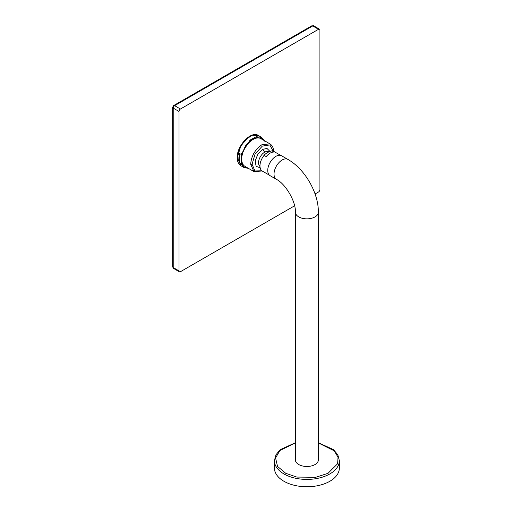 <?xml version="1.0" encoding="UTF-8"?>
<svg xmlns="http://www.w3.org/2000/svg" width="512" height="512" viewBox="0 0 512 512"><rect width="100%" height="100%" fill="white"/><g stroke="black" fill="none" stroke-linecap="round" stroke-linejoin="round"><path stroke-width="0.77" d="M238.874 158.669A17.491 10.099 -60 0 1 239.578 153.498L241.133 154.4L241.344 155.315L241.344 163.238L241.133 163.91L239.578 163.014A17.491 10.099 -60 0 1 238.874 158.669M245.011 166.394A15.987 9.229 -60 0 1 242.56 153.581A15.987 9.229 -60 0 1 253.005 139.494A15.987 9.229 -60 0 1 260.998 138.701L269.971 143.878L261.978 144.672C255.13 149.395 251.36 155.91 250.675 164.218A15.987 9.229 120 0 0 250.675 164.256L253.984 171.578L245.011 166.394M276.403 179.328A11.494 6.637 120 0 1 274.643 170.118A11.494 6.637 120 0 1 282.15 159.987A11.494 6.637 120 0 1 287.898 159.418L281.613 155.795A11.494 6.637 120 0 0 275.866 156.365A11.494 6.637 120 0 0 268.358 166.49A11.494 6.637 120 0 0 270.125 175.699L276.403 179.328C285.664 183.923 296.038 201.888 295.392 212.211A11.494 6.637 180 0 0 302.483 218.342A11.494 6.637 180 0 0 315.008 216.902A11.494 6.637 180 0 0 318.374 212.211L318.374 459.853A11.494 6.637 180 0 1 315.008 464.544A11.494 6.637 180 0 1 302.483 465.978A11.494 6.637 180 0 1 295.392 459.853L295.392 212.211M268.986 151.846L268.915 151.808A8.595 4.96 120 0 0 264.614 152.237A8.595 4.96 120 0 0 259.104 159.482A8.595 4.96 120 0 0 259.981 166.464M264.083 155.366C265.76 153.312 268.378 151.802 271.949 150.822L274.067 152.051A11.392 6.579 120 0 0 266.208 156.589L264.083 155.366A11.392 6.579 120 0 0 259.962 165.862A11.392 6.579 120 0 0 262.323 171.078L269.414 175.174M280.806 155.443L273.715 151.347A11.392 6.579 120 0 0 271.949 150.822M339.36 460.666A32.48 18.752 0 0 1 329.85 473.926A32.48 18.752 0 0 1 316.026 478.656A32.48 18.752 0 0 1 274.406 460.666L274.406 468.006A32.48 18.752 0 0 0 294.451 485.331A32.48 18.752 0 0 0 329.85 481.267A32.48 18.752 0 0 0 339.36 468.006L339.36 460.666L337.843 454.835L333.51 449.645L318.374 442.72M260.173 167.859L256.07 166.246L255.226 160.858L257.83 154.202L262.688 149.376L266.989 148.435L269.978 151.456M172.64 266.739A1.997 1.152 0 0 0 173.229 267.552A1.997 1.152 120 0 0 173.638 268.467L172.64 266.739L172.64 107.302A1.997 1.152 180 0 0 173.229 108.115L173.229 267.552L179.021 270.899L179.021 111.462L173.229 108.115A1.997 1.152 120 0 1 173.638 106.726A1.997 1.152 120 0 1 174.637 105.67L312.717 25.952A1.997 1.152 -120 0 0 311.712 25.856L313.715 25.856A1.997 1.152 120 0 0 312.717 25.952L318.509 29.299L180.435 109.018A1.997 1.152 120 0 0 179.021 111.462M172.64 107.302L173.638 105.568A1.997 1.152 60 0 1 174.637 105.67L180.435 109.018M318.509 29.299A1.997 1.152 120 0 1 319.507 29.197A1.997 1.152 120 0 1 319.923 30.112L319.923 189.549A1.997 1.152 120 0 1 318.509 192L315.066 193.984M294.598 205.805L180.435 271.712A1.997 1.152 -60 0 1 179.437 271.814A1.997 1.152 -60 0 1 179.021 270.899M249.555 136.422L240.909 145.491L237.318 157.766L239.405 148.634L244.954 140.166L252.096 135.232L258.464 135.507M239.578 163.014L239.578 153.498M264.154 140.518L259.354 136.915L252.256 138.97L245.427 145.952L241.344 155.315M241.344 163.238L243.898 167.104L248.166 168.218M318.374 442.931L334.202 450.822L338.016 457.165L337.645 463.706L328 473.325L315.744 477.286L296.845 477.075L285.747 473.318L277.53 466.419L275.571 457.965L279.846 450.541L295.392 442.931M241.133 154.4L250.061 140.077L256.224 136.723L261.536 137.28L264.326 140.621M264.614 152.237A12.39 7.155 -120 0 0 262.688 149.376M250.675 164.218L252.083 164.218L255.066 154.022L262.304 146.125L269.754 144.934L273.254 151.123M261.894 170.797L254.918 170.95L252.083 164.256L250.675 164.256M240.979 165.798L237.318 157.856A17.491 10.099 -60 0 1 237.318 157.766L237.318 157.523M248.339 168.314L244.045 167.571L241.133 163.91M274.406 460.666L275.923 454.835L280.256 449.645L295.392 442.72M237.235 157.645C236.698 145.779 251.13 130.445 258.426 135.482L261.536 137.28L264.563 141.114M287.898 159.418C304.896 169.043 318.541 192.678 318.374 212.211M273.574 151.61C273.562 147.974 272.365 145.395 269.971 143.878M253.984 171.578L262.182 170.995M173.638 105.568L311.712 25.856M179.437 271.814L173.638 268.467M319.507 29.197L313.715 25.856M244.051 167.571L240.941 165.773C238.534 164.288 237.299 161.606 237.235 157.734M244.045 167.571L248.397 168.346"/></g></svg>
